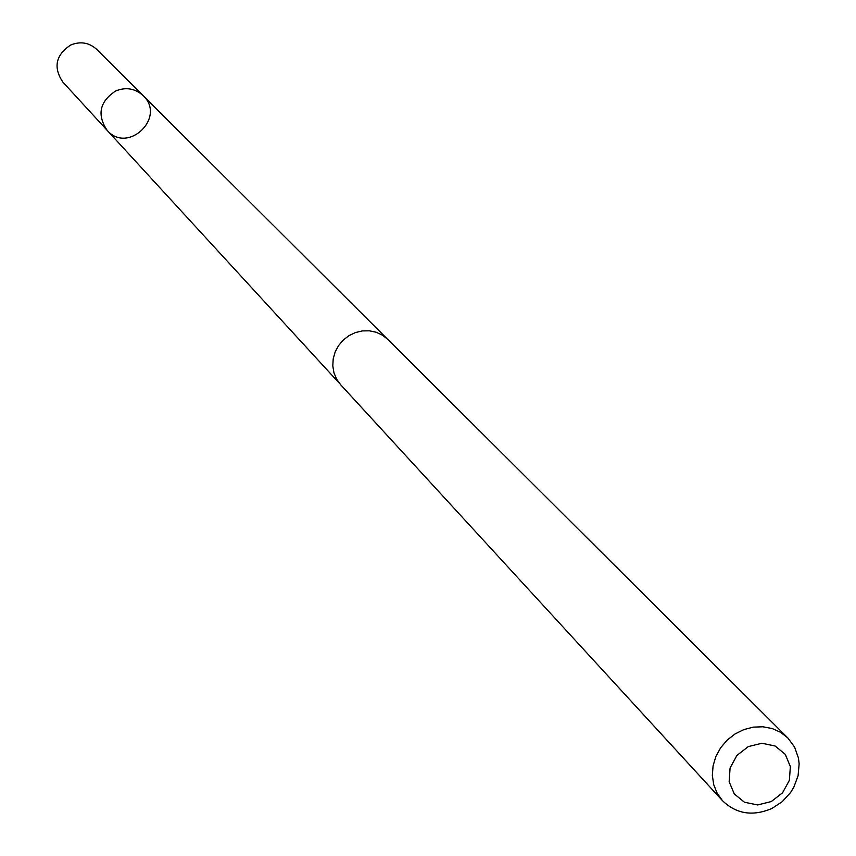 <?xml version="1.0" encoding="UTF-8"?>
<svg xmlns="http://www.w3.org/2000/svg" width="856" height="856" viewBox="0 0 856 856"><rect width="100%" height="100%" fill="white"/><g stroke="black" fill="none" stroke-linecap="round" stroke-linejoin="round"><path stroke-width="1.28" d="M115.592 91.004C125.886 86.841 135.077 88.382 143.134 95.626C166.556 117.347 127.812 154.529 107.064 130.251C96.814 114.693 99.649 101.607 115.592 91.004C125.886 86.841 135.077 88.382 143.134 95.626L96.76 49.402C89.131 42.554 80.464 41.077 70.748 44.993C55.726 54.966 53.072 67.303 62.788 82.016L107.064 130.251C96.814 114.693 99.649 101.607 115.592 91.004M787.852 737.968L387.832 339.415L382.439 335.167L376.18 332.246L369.364 330.812L362.313 330.919L355.368 332.577L348.884 335.691L343.181 340.121L338.516 345.653L335.135 351.998L333.198 358.857L332.802 365.897L333.958 372.777L336.611 379.144L340.635 384.708L722.496 800.702C736.342 814.024 752.82 816.613 771.919 808.46L782.266 801.644L790.623 792.442L793.844 787.156L798.092 775.718L799.14 763.83L798.434 757.999L794.614 747.128L787.852 737.968L780.651 732.351L772.23 728.563L762.996 726.787L753.408 727.129L743.928 729.558L735.037 733.967L727.14 740.13L720.656 747.759L715.884 756.479L713.069 765.853L712.342 775.418L713.733 784.706L717.178 793.277L722.496 800.702M771.256 801.569L782.577 792.774L789.393 780.287L790.356 766.58L785.273 754.339L775.129 746.015L761.926 743.243L748.272 746.603L736.909 755.441L730.082 767.982L729.152 781.731L734.298 793.961L744.474 802.243L757.667 804.95L771.256 801.569M386.698 338.345L143.134 95.626M339.618 383.531L107.064 130.251"/></g></svg>
